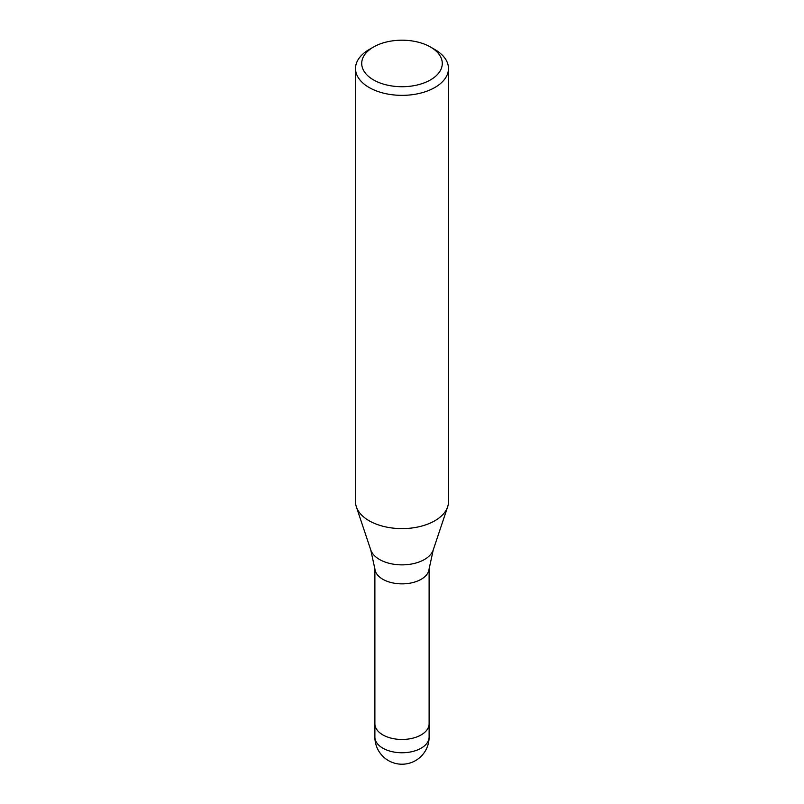<?xml version="1.0" encoding="UTF-8"?>
<svg xmlns="http://www.w3.org/2000/svg" width="804" height="804" viewBox="0 0 804 804"><rect width="100%" height="100%" fill="white"/><g stroke="black" fill="none" stroke-linecap="round" stroke-linejoin="round"><path stroke-width="1.21" d="M370.775 549.976A31.798 18.361 180 0 0 392.684 564.056A31.798 18.361 180 0 0 424.492 559.483A31.798 18.361 180 0 0 433.225 549.976L429.065 569.182A27.115 15.658 180 0 1 421.175 579.282A27.115 15.658 180 0 1 392.402 582.85A27.115 15.658 180 0 1 374.935 569.182L370.775 549.976L356.413 507.012M429.115 723.7A27.115 15.658 180 0 1 429.115 723.811A27.115 15.658 180 0 1 421.175 734.886A27.115 15.658 180 0 1 391.628 738.273A27.115 15.658 180 0 1 374.885 723.811A27.115 15.658 180 0 1 374.885 723.7M430.482 47.014L434.863 49.546A46.481 26.833 180 0 1 448.481 68.521A46.481 26.833 180 0 1 434.863 87.495A46.481 26.833 180 0 1 384.211 93.314A46.481 26.833 180 0 1 355.519 68.521A46.481 26.833 180 0 1 369.136 49.546L373.518 47.014A40.28 23.256 180 0 1 430.482 47.014A40.28 23.256 180 0 1 430.482 79.908A40.28 23.256 180 0 1 373.518 79.908A40.28 23.256 180 0 1 373.518 47.014L369.136 49.546M448.481 68.521L448.481 501.776A46.481 26.833 180 0 1 434.863 520.751A46.481 26.833 180 0 1 384.211 526.57A46.481 26.833 180 0 1 355.519 501.776L355.519 68.521M447.637 506.862A46.481 26.833 180 0 1 434.863 520.751M429.115 737.097A27.115 15.658 180 0 1 421.175 748.162A27.115 15.658 180 0 1 409.015 752.222A27.115 15.658 180 0 1 374.885 737.097A27.115 27.115 0 0 0 415.557 760.584A27.115 27.115 0 0 0 429.115 737.097L429.115 723.811A27.115 15.658 180 0 1 409.015 738.936A27.115 15.658 180 0 1 374.885 723.811L374.885 568.709M433.225 549.976L447.587 507.012M429.115 723.811L429.115 568.709M374.885 737.097L374.885 723.811"/></g></svg>
